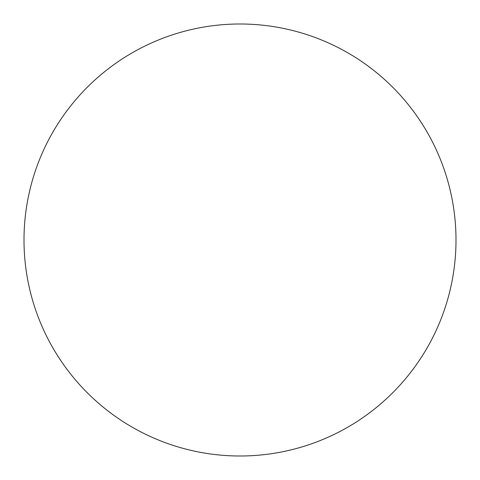 <?xml version="1.0" encoding="UTF-8"?>
<svg xmlns="http://www.w3.org/2000/svg" width="480" height="480" viewBox="0 0 480 480"><rect width="100%" height="100%" fill="white"/><g stroke="black" fill="none" stroke-linecap="round" stroke-linejoin="round"><path stroke-width="0.36" stroke-dasharray="2.4 1.8" d="M456 240A216 216 0 0 1 240 456A216 216 0 0 1 24 240A216 216 0 0 1 240 24A216 216 0 0 1 456 240"/><path stroke-width="0.72" d="M456 240A216 216 0 0 1 240 456A216 216 0 0 1 24 240A216 216 0 0 1 240 24A216 216 0 0 1 456 240"/></g></svg>
